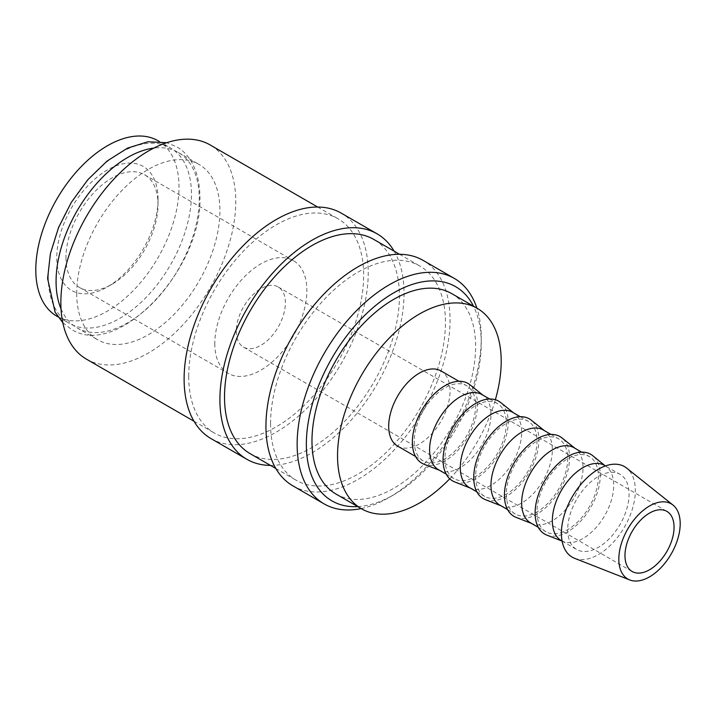 <?xml version="1.0" encoding="UTF-8"?>
<svg xmlns="http://www.w3.org/2000/svg" width="716" height="716" viewBox="0 0 716 716"><rect width="100%" height="100%" fill="white"/><g stroke="black" fill="none" stroke-linecap="round" stroke-linejoin="round"><path stroke-width="0.54" stroke-dasharray="3.58 2.69" d="M48.258 276.976A101.26 58.461 -60 0 1 92.462 175.071A101.26 58.461 -60 0 1 170.489 147.944A101.26 58.461 -60 0 1 191.458 194.304A101.26 58.461 -60 0 1 147.263 296.2A101.26 58.461 -60 0 1 69.237 323.328A101.26 58.461 -60 0 1 48.258 276.976M361.159 508.575A130.187 75.162 120 0 0 389.2 497.432A130.187 75.162 120 0 0 481.25 337.988A130.187 75.162 120 0 0 476.883 308.14M357.758 506.615A123.68 71.403 120 0 0 393.8 494.774A123.68 71.403 120 0 0 481.25 343.304L481.25 337.988M292.907 485.869A130.187 75.162 120 0 0 393.227 450.99A130.187 75.162 120 0 0 450.06 319.98A130.187 75.162 120 0 0 423.093 260.382M250.135 453.658A123.68 71.403 120 0 0 345.443 420.525A123.68 71.403 120 0 0 399.43 296.057A123.68 71.403 120 0 0 373.815 239.439M270.55 423.621A123.68 71.403 120 0 0 296.164 480.239A123.68 71.403 120 0 0 391.464 447.097A123.68 71.403 120 0 0 445.45 322.639A123.68 71.403 120 0 0 419.836 266.012A123.68 71.403 120 0 0 324.536 299.154A123.68 71.403 120 0 0 270.55 423.621M211.077 438.631A130.187 75.162 120 0 0 311.397 403.752A130.187 75.162 120 0 0 368.23 272.733A130.187 75.162 120 0 0 341.264 213.135M270.46 465.4A130.187 75.162 120 0 0 404.03 293.399A130.187 75.162 120 0 0 394.14 251.173M86.475 359.172A123.68 71.403 120 0 0 181.783 326.04A123.68 71.403 120 0 0 235.77 201.572A123.68 71.403 120 0 0 210.155 144.954M188.72 376.374A123.68 71.403 120 0 0 214.335 432.992A123.68 71.403 120 0 0 309.643 399.859A123.68 71.403 120 0 0 363.63 275.392A123.68 71.403 120 0 0 338.015 218.774A123.68 71.403 120 0 0 242.706 251.907A123.68 71.403 120 0 0 188.72 376.374M574.599 558.319A52.277 30.179 120 0 0 613.988 541.573A52.277 30.179 120 0 0 635.334 490.558A52.277 30.179 120 0 0 626.679 468.112M561.335 540.625A43.399 25.051 120 0 0 563.295 541.573A43.399 25.051 120 0 0 595.989 527.674A43.399 25.051 120 0 0 613.71 485.332A43.399 25.051 120 0 0 606.533 466.689A43.399 25.051 120 0 0 604.725 465.463M567.69 529.616A43.399 25.051 120 0 0 576.675 549.485A43.399 25.051 120 0 0 610.113 537.859A43.399 25.051 120 0 0 629.06 494.183A43.399 25.051 120 0 0 620.065 474.323A43.399 25.051 120 0 0 586.628 485.949A43.399 25.051 120 0 0 567.69 529.616M546.747 535.076A46.057 26.59 120 0 0 581.446 520.326A46.057 26.59 120 0 0 600.259 475.379A46.057 26.59 120 0 0 592.624 455.6M530.645 522.913A43.399 25.051 120 0 0 532.615 523.852A43.399 25.051 120 0 0 565.309 509.962A43.399 25.051 120 0 0 583.03 467.611A43.399 25.051 120 0 0 575.843 448.977A43.399 25.051 120 0 0 574.044 447.751M537 511.904A43.399 25.051 120 0 0 545.986 531.773A43.399 25.051 120 0 0 579.432 520.138A43.399 25.051 120 0 0 598.37 476.471A43.399 25.051 120 0 0 589.384 456.602A43.399 25.051 120 0 0 555.947 468.228A43.399 25.051 120 0 0 537 511.904M516.057 517.364A46.057 26.59 120 0 0 550.756 502.614A46.057 26.59 120 0 0 569.569 457.667A46.057 26.59 120 0 0 561.944 437.888M499.956 505.192A43.399 25.051 120 0 0 501.925 506.14A43.399 25.051 120 0 0 534.619 492.241A43.399 25.051 120 0 0 552.34 449.899A43.399 25.051 120 0 0 545.153 431.256A43.399 25.051 120 0 0 543.355 430.03M506.31 494.183A43.399 25.051 120 0 0 515.305 514.052A43.399 25.051 120 0 0 548.742 502.426A43.399 25.051 120 0 0 567.69 458.75A43.399 25.051 120 0 0 558.695 438.89A43.399 25.051 120 0 0 525.258 450.516A43.399 25.051 120 0 0 506.31 494.183M485.367 499.652A46.057 26.59 120 0 0 520.076 484.893A46.057 26.59 120 0 0 538.88 439.946A46.057 26.59 120 0 0 531.254 420.167M469.275 487.48A43.399 25.051 120 0 0 471.235 488.428A43.399 25.051 120 0 0 503.939 474.529A43.399 25.051 120 0 0 521.66 432.178A43.399 25.051 120 0 0 514.473 413.544A43.399 25.051 120 0 0 512.665 412.318M475.63 476.471A43.399 25.051 120 0 0 484.616 496.34A43.399 25.051 120 0 0 518.053 484.714A43.399 25.051 120 0 0 537 441.038A43.399 25.051 120 0 0 528.014 421.169A43.399 25.051 120 0 0 494.568 432.795A43.399 25.051 120 0 0 475.63 476.471M454.687 481.931A46.057 26.59 120 0 0 489.386 467.181A46.057 26.59 120 0 0 508.199 422.234A46.057 26.59 120 0 0 500.573 402.455M438.586 469.759A43.399 25.051 120 0 0 440.555 470.707A43.399 25.051 120 0 0 473.249 456.808A43.399 25.051 120 0 0 490.97 414.466A43.399 25.051 120 0 0 483.783 395.823A43.399 25.051 120 0 0 481.984 394.597M444.94 458.75A43.399 25.051 120 0 0 453.935 478.619A43.399 25.051 120 0 0 487.372 466.993A43.399 25.051 120 0 0 506.31 423.326A43.399 25.051 120 0 0 497.325 403.457A43.399 25.051 120 0 0 463.887 415.083A43.399 25.051 120 0 0 444.94 458.75M423.997 464.219A46.057 26.59 120 0 0 458.705 449.469A46.057 26.59 120 0 0 477.509 404.522A46.057 26.59 120 0 0 469.884 384.734M397.675 446.14A43.399 25.051 120 0 0 431.113 434.514A43.399 25.051 120 0 0 450.06 390.838A43.399 25.051 120 0 0 441.065 370.978M414.26 441.038A43.399 25.051 120 0 0 423.245 460.907A43.399 25.051 120 0 0 456.683 449.281A43.399 25.051 120 0 0 475.63 405.605A43.399 25.051 120 0 0 466.644 385.736A43.399 25.051 120 0 0 433.198 397.362A43.399 25.051 120 0 0 414.26 441.038M61.039 308.873A101.26 58.461 120 0 0 77.042 327.839A101.26 58.461 120 0 0 155.068 300.711A101.26 58.461 120 0 0 199.272 198.806A101.26 58.461 120 0 0 178.293 152.454A101.26 58.461 120 0 0 153.877 148.078M76.71 293.399A101.26 58.461 120 0 0 97.689 339.76A101.26 58.461 120 0 0 175.715 312.632A101.26 58.461 120 0 0 219.91 210.728A101.26 58.461 120 0 0 198.941 164.376A101.26 58.461 120 0 0 120.915 191.503A101.26 58.461 120 0 0 76.71 293.399M451.662 293.578A115.724 66.812 -60 0 1 475.63 346.553A115.724 66.812 -60 0 1 425.116 463.01A115.724 66.812 -60 0 1 335.938 494.013M449.72 478.789A115.724 66.812 120 0 0 495.365 399.725M236.28 331.195A34.717 20.048 120 0 0 243.467 347.09A34.717 20.048 120 0 0 270.227 337.791A34.717 20.048 120 0 0 285.38 302.85A34.717 20.048 120 0 0 278.184 286.955A34.717 20.048 120 0 0 251.432 296.263A34.717 20.048 120 0 0 236.28 331.195M65.97 257.671A65.093 37.581 120 0 0 79.458 287.474A65.093 37.581 120 0 0 112 284.252A65.093 37.581 120 0 0 158.03 204.525A65.093 37.581 120 0 0 144.551 174.731A65.093 37.581 120 0 0 94.387 192.165A65.093 37.581 120 0 0 65.97 257.671M214.8 343.599A65.093 37.581 120 0 0 228.279 373.394A65.093 37.581 120 0 0 278.443 355.959A65.093 37.581 120 0 0 306.86 290.454A65.093 37.581 120 0 0 293.372 260.651A65.093 37.581 120 0 0 243.216 278.094A65.093 37.581 120 0 0 214.8 343.599M158.03 199.209A71.6 41.34 120 0 0 107.4 169.978A71.6 41.34 120 0 0 56.77 257.671A71.6 41.34 120 0 0 107.4 286.91A71.6 41.34 120 0 0 158.03 199.209L158.03 204.525M158.03 140.748A101.26 58.461 -60 0 1 179 187.109A101.26 58.461 -60 0 1 134.796 289.004A101.26 58.461 -60 0 1 56.77 316.132M481.25 343.304A123.68 71.403 120 0 0 473.482 306.171M62.82 322.701L71.108 329.091C117.326 360.103 202.807 268.643 199.925 197.267C199.701 169.987 188.89 153.367 176.422 146.691L166.739 142.708M393.8 494.774L389.2 497.432M275.839 468.497L296.164 480.239M194.009 421.259L214.335 432.992M562.096 541.072L576.675 549.485M563.295 541.573L562.105 541.108M538.271 527.316L545.986 531.773M532.615 523.852L531.585 523.459M507.581 509.595L515.305 514.052M501.925 506.14L500.905 505.738M476.901 491.883L484.616 496.34M471.235 488.428L470.215 488.026M446.211 474.162L453.935 478.619M440.555 470.707L439.535 470.305M415.522 456.45L423.245 460.907M77.042 327.839L97.689 339.76M243.467 347.09L632.156 571.493M79.458 287.474L228.279 373.394M112 284.252L107.4 286.91M57.924 316.803L69.237 323.328M159.185 141.419L170.489 147.944M144.551 174.731L293.372 260.651M278.184 286.955L666.873 511.367M178.293 152.454L198.941 164.376M458.92 381.279L466.644 385.736M483.783 395.823L482.924 395.142M489.61 399L497.325 403.457M514.473 413.544L513.614 412.855M520.29 416.712L528.014 421.169M545.153 431.256L544.303 430.576M550.98 434.433L558.695 438.89M575.843 448.977L574.984 448.288M581.66 452.145L589.384 456.602M606.533 466.689L620.065 474.323M317.68 207.04L338.015 218.774M399.51 254.278L419.836 266.012"/><path stroke-width="1.07" d="M476.883 308.14A130.187 75.162 120 0 0 454.293 278.39A130.187 75.162 120 0 0 353.973 313.268A130.187 75.162 120 0 0 297.14 444.287A130.187 75.162 120 0 0 324.106 503.885A130.187 75.162 120 0 0 361.159 508.575M473.482 306.171A123.68 71.403 120 0 0 375.363 305.723A123.68 71.403 120 0 0 306.35 444.287A123.68 71.403 120 0 0 357.758 506.615M454.293 278.39L423.093 260.382A130.187 75.162 120 0 0 322.773 295.26A130.187 75.162 120 0 0 265.94 426.271A130.187 75.162 120 0 0 292.907 485.869L324.106 503.885M399.51 254.278L373.815 239.439A123.68 71.403 120 0 0 278.506 272.581A123.68 71.403 120 0 0 224.52 397.04A123.68 71.403 120 0 0 250.135 453.658L275.839 468.497M394.14 251.173A130.187 75.162 120 0 0 377.064 233.801L341.264 213.135A130.187 75.162 120 0 0 240.943 248.013A130.187 75.162 120 0 0 184.11 379.033A130.187 75.162 120 0 0 211.077 438.631L246.877 459.296A130.187 75.162 120 0 0 270.46 465.4M377.064 233.801A130.187 75.162 120 0 0 276.743 268.679A130.187 75.162 120 0 0 219.91 399.698A130.187 75.162 120 0 0 246.877 459.296M317.68 207.04L210.155 144.954A123.68 71.403 120 0 0 114.846 178.087A123.68 71.403 120 0 0 60.86 302.555A123.68 71.403 120 0 0 86.475 359.172L194.009 421.259M673.013 505.075L626.679 468.112A52.277 30.179 120 0 0 585.724 479.102A52.277 30.179 120 0 0 561.407 533.241A52.277 30.179 120 0 0 574.599 558.319L629.785 579.96A43.399 25.051 120 0 0 662.479 566.061A43.399 25.051 120 0 0 680.2 523.718A43.399 25.051 120 0 0 673.013 505.075A43.399 25.051 120 0 0 639.012 514.195A43.399 25.051 120 0 0 618.83 559.142A43.399 25.051 120 0 0 629.785 579.96M562.105 541.108L546.747 535.076A46.057 26.59 120 0 1 535.12 512.987A46.057 26.59 120 0 1 556.538 465.284A46.057 26.59 120 0 1 592.624 455.6L604.725 465.463A43.399 25.051 120 0 0 571.287 477.089A43.399 25.051 120 0 0 552.34 520.765A43.399 25.051 120 0 0 561.335 540.625L562.096 541.072M581.66 452.145L574.044 447.751A43.399 25.051 120 0 0 540.598 459.377A43.399 25.051 120 0 0 521.66 503.044A43.399 25.051 120 0 0 530.645 522.913L538.271 527.316M574.984 448.288L561.944 437.888A46.057 26.59 120 0 0 525.857 447.563A46.057 26.59 120 0 0 504.431 495.275A46.057 26.59 120 0 0 516.057 517.364L531.585 523.459M550.98 434.433L543.355 430.03A43.399 25.051 120 0 0 509.917 441.656A43.399 25.051 120 0 0 490.97 485.332A43.399 25.051 120 0 0 499.956 505.192L507.581 509.595M544.303 430.576L531.254 420.167A46.057 26.59 120 0 0 495.168 429.851A46.057 26.59 120 0 0 473.741 477.554A46.057 26.59 120 0 0 485.367 499.652L500.905 505.738M520.29 416.712L512.665 412.318A43.399 25.051 120 0 0 479.228 423.944A43.399 25.051 120 0 0 460.29 467.611A43.399 25.051 120 0 0 469.275 487.48L476.901 491.883M513.614 412.855L500.573 402.455A46.057 26.59 120 0 0 464.487 412.139A46.057 26.59 120 0 0 443.061 459.842A46.057 26.59 120 0 0 454.687 481.931L470.215 488.026M489.61 399L481.984 394.597A43.399 25.051 120 0 0 448.547 406.223A43.399 25.051 120 0 0 429.6 449.899A43.399 25.051 120 0 0 438.586 469.759L446.211 474.162M482.924 395.142L469.884 384.734A46.057 26.59 120 0 0 433.798 394.418A46.057 26.59 120 0 0 412.371 442.13A46.057 26.59 120 0 0 423.997 464.219L439.535 470.305M458.92 381.279L441.065 370.978A43.399 25.051 120 0 0 407.628 382.604A43.399 25.051 120 0 0 388.69 426.271A43.399 25.051 120 0 0 397.675 446.14L415.522 456.45M153.877 148.078A101.26 58.461 120 0 0 56.072 281.486A101.26 58.461 120 0 0 61.039 308.873M361.508 508.781L335.938 494.013A115.724 66.812 -60 0 1 311.97 441.038A115.724 66.812 -60 0 1 362.484 324.581A115.724 66.812 -60 0 1 451.662 293.578L477.232 308.336A115.724 66.812 120 0 0 388.054 339.339A115.724 66.812 120 0 0 337.54 455.806A115.724 66.812 120 0 0 361.508 508.781A115.724 66.812 120 0 0 449.72 478.789M495.365 399.725A115.724 66.812 120 0 0 501.2 361.312A115.724 66.812 120 0 0 477.232 308.336M674.06 527.253A34.717 20.048 -60 0 1 658.908 562.194A34.717 20.048 -60 0 1 632.156 571.493A34.717 20.048 -60 0 1 624.97 555.607A34.717 20.048 -60 0 1 640.122 520.666A34.717 20.048 -60 0 1 666.873 511.367A34.717 20.048 -60 0 1 674.06 527.253M57.924 316.803L56.77 316.132A101.26 58.461 -60 0 1 35.8 269.78A101.26 58.461 -60 0 1 80.004 167.875A101.26 58.461 -60 0 1 158.03 140.748L159.185 141.419M166.739 142.708L147.881 141.777L127.573 148.096L107.167 161.002L87.987 179.519L71.376 202.27L58.524 227.599L50.397 253.634L47.605 278.524L55.105 312.203L62.82 322.701"/></g></svg>
